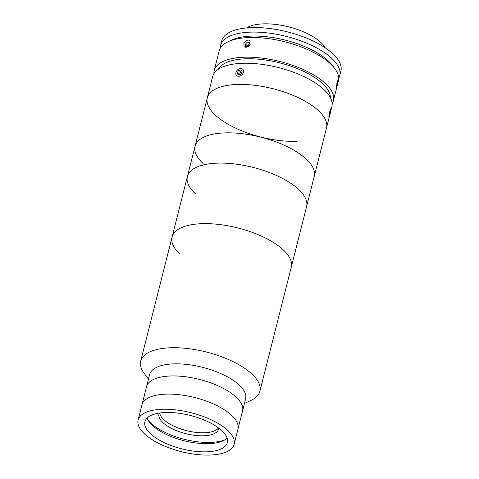 <?xml version="1.0" encoding="UTF-8"?>
<svg xmlns="http://www.w3.org/2000/svg" width="479" height="479" viewBox="0 0 479 479"><rect width="100%" height="100%" fill="white"/><g stroke="black" fill="none" stroke-linecap="round" stroke-linejoin="round"><path stroke-width="0.72" d="M329.241 117.127L291.274 267.174A61.468 24.92 -165.8 0 0 283.364 249.984A61.468 24.92 -165.8 0 0 218.963 224.447A61.468 24.92 -165.8 0 0 172.087 237.015A61.468 24.92 -165.8 0 0 179.996 254.211M244.458 403.468L250.984 400.408A61.468 24.92 -165.8 0 0 259.875 391.259A61.468 24.92 -165.8 0 0 251.966 374.069A61.468 24.92 -165.8 0 0 187.564 348.532A61.468 24.92 -165.8 0 0 140.694 361.1A61.468 24.92 -165.8 0 0 144.161 373.381L148.448 379.176M234.123 444.314L237.949 429.184A49.517 20.076 -165.8 0 0 231.579 415.335A49.517 20.076 -165.8 0 1 237.949 429.184L242.548 411.024A49.517 20.076 -165.8 0 0 236.177 397.175A49.517 20.076 -165.8 0 1 242.548 411.024L245.607 398.917A49.517 20.076 -165.8 0 0 239.237 385.068A49.517 20.076 -165.8 0 0 187.361 364.501A49.517 20.076 -165.8 0 0 149.598 374.626L138.114 420.023A49.517 20.076 -165.8 0 0 144.484 433.872A49.517 20.076 -165.8 0 0 196.36 454.439A49.517 20.076 -165.8 0 0 234.123 444.314A49.517 20.076 -165.8 0 0 227.753 430.465A49.517 20.076 -165.8 0 0 175.871 409.892A49.517 20.076 -165.8 0 0 138.114 420.023M236.177 397.175A49.517 20.076 -165.8 0 0 184.295 376.602A49.517 20.076 -165.8 0 0 146.538 386.733A49.517 20.076 -165.8 0 1 184.295 376.602A49.517 20.076 -165.8 0 1 236.177 397.175M221.867 430.705A42.517 17.238 -165.8 0 0 177.32 413.042A42.517 17.238 -165.8 0 0 144.898 421.736A42.517 17.238 -165.8 0 0 150.37 433.633A42.517 17.238 -165.8 0 0 194.911 451.29A42.517 17.238 -165.8 0 0 227.333 442.596A42.517 17.238 -165.8 0 0 221.867 430.705M147.185 417.969A42.517 17.238 -165.8 0 0 152.436 425.46A42.517 17.238 -165.8 0 0 191.923 442.392A42.517 17.238 -165.8 0 0 227.118 438.195M231.579 415.335A49.517 20.076 -165.8 0 0 179.703 394.762A49.517 20.076 -165.8 0 0 141.94 404.887A49.517 20.076 -165.8 0 1 179.703 394.762A49.517 20.076 -165.8 0 1 231.579 415.335M159.351 413.066A30.734 12.46 -165.8 0 0 158.998 414.036A30.734 12.46 -165.8 0 0 162.956 422.634A30.734 12.46 -165.8 0 0 195.157 435.399A30.734 12.46 -165.8 0 0 218.592 429.118A30.734 12.46 -165.8 0 0 218.741 428.094M159.657 413.018A30.734 12.46 -165.8 0 0 163.722 419.604A30.734 12.46 -165.8 0 0 193.57 432.058A30.734 12.46 -165.8 0 0 218.496 427.909M148.161 420.197A45.08 18.274 -165.8 0 0 150.897 423.125A45.08 18.274 -165.8 0 0 225.202 439.692M330.552 111.96L331.863 106.775A61.468 24.92 -165.8 0 0 304.668 76.969A61.468 24.92 -165.8 0 0 241.985 63.3A61.468 24.92 -165.8 0 0 212.676 76.616L207.317 97.8A61.468 24.92 -165.8 0 1 236.62 84.484A61.468 24.92 -165.8 0 1 299.309 98.153A61.468 24.92 -165.8 0 1 326.498 127.959A61.468 24.92 -165.8 0 0 318.475 110.655A61.468 24.92 -165.8 0 0 254.08 85.22A61.468 24.92 -165.8 0 0 207.317 97.8A61.468 24.92 -165.8 0 0 234.506 127.612A61.468 24.92 -165.8 0 0 297.196 141.281M207.317 97.8L195.061 146.227A61.468 24.92 -165.8 0 1 241.937 133.653A61.468 24.92 -165.8 0 1 306.338 159.19A61.468 24.92 -165.8 0 1 314.248 176.386A61.468 24.92 -165.8 0 0 306.219 159.082A61.468 24.92 -165.8 0 0 241.823 133.641A61.468 24.92 -165.8 0 0 195.061 146.227A61.468 24.92 -165.8 0 0 203.09 163.531M330.378 97.638A58.055 23.537 -165.8 0 0 302.087 70.647A58.055 23.537 -165.8 0 0 245.194 58.821A58.055 23.537 -165.8 0 0 218.328 69.287M332.157 103.632A61.468 24.92 -165.8 0 0 333.39 100.722L338.372 81.053A61.468 24.92 -165.8 0 0 334.899 68.772A61.468 24.92 -165.8 0 0 248.493 37.572A61.468 24.92 -165.8 0 0 228.076 41.745A61.468 24.92 -165.8 0 0 219.184 50.894L214.209 70.563A61.468 24.92 -165.8 0 0 213.909 73.712M333.39 100.722A61.468 24.92 -165.8 0 0 306.201 70.916A61.468 24.92 -165.8 0 0 243.512 57.246A61.468 24.92 -165.8 0 0 214.209 70.563M246.002 47.409L244.068 46.762L243.925 42.631L247.918 39.841L249.906 40.535L250.128 44.745L246.002 47.409M337.03 86.148L336.264 88.573L336.976 82.586L337.988 80.209L337.03 86.148M228.076 41.745L231.662 40.062A58.055 23.537 14.2 0 1 250.942 36.123A58.055 23.537 14.2 0 1 332.546 65.593L334.899 68.772M246.589 27.914A43.373 17.585 14.2 0 1 282.993 25.597A43.373 17.585 14.2 0 1 320.828 42.421A43.373 17.585 14.2 0 1 325.199 47.804M220.244 48.283A61.468 24.92 14.2 0 1 220.556 45.481A61.468 24.92 14.2 0 1 267.432 32.907A61.468 24.92 14.2 0 1 331.833 58.444A61.468 24.92 14.2 0 1 339.737 75.64A61.468 24.92 14.2 0 1 338.677 78.251M220.556 45.481L221.705 40.943A61.468 24.92 14.2 0 1 268.581 28.369A61.468 24.92 14.2 0 1 332.983 53.905A61.468 24.92 14.2 0 1 340.886 71.102L339.737 75.64M250.128 44.751L249.912 42.35L247.583 41.984L245.476 44.05L245.691 46.481L247.966 46.834M250.056 43.948L247.583 41.984M249.601 43.876L247.493 45.942L245.476 44.05M247.493 45.942L247.565 46.774M248.116 46.75L250.08 44.828M238.374 69.233A4.437 3.269 -46.8 0 0 236.051 74.742A4.437 3.269 -46.8 0 0 240.991 75.52A4.437 3.269 -46.8 0 0 243.314 70.012A4.437 3.269 -46.8 0 0 238.374 69.233M241.344 69.964L238.811 70.281L237.153 72.694L238.027 74.79L240.554 74.467L242.212 72.06L241.344 69.964M242.194 72.006L240.835 72.179L238.811 70.281M240.835 72.179L239.177 74.586L237.153 72.694M330.678 108.859A4.437 0.437 101.7 0 0 329.318 113.679A4.437 0.437 101.7 0 0 329.025 117.475A4.437 0.437 101.7 0 0 329.073 117.433A4.437 0.437 101.7 0 0 330.342 113.044A4.437 0.437 101.7 0 0 330.809 108.835A4.437 0.437 101.7 0 0 330.678 108.859M330.48 111.302L330.408 110.29L329.803 112.134L329.342 116.002L330.48 111.302L330.103 111.224M329.444 114.056L329.947 114.158M195.061 146.227L187.403 176.488A61.468 24.92 -165.8 0 1 234.279 163.92A61.468 24.92 -165.8 0 1 298.68 189.456A61.468 24.92 -165.8 0 1 306.59 206.647A61.468 24.92 -165.8 0 0 298.68 189.456A61.468 24.92 -165.8 0 0 234.279 163.92A61.468 24.92 -165.8 0 0 187.403 176.488A61.468 24.92 -165.8 0 0 195.312 193.684M259.875 391.259L291.274 267.174A61.468 24.92 -165.8 0 0 283.364 249.984A61.468 24.92 -165.8 0 0 218.963 224.447A61.468 24.92 -165.8 0 0 172.087 237.015L140.694 361.1M187.403 176.488L172.087 237.015"/></g></svg>
